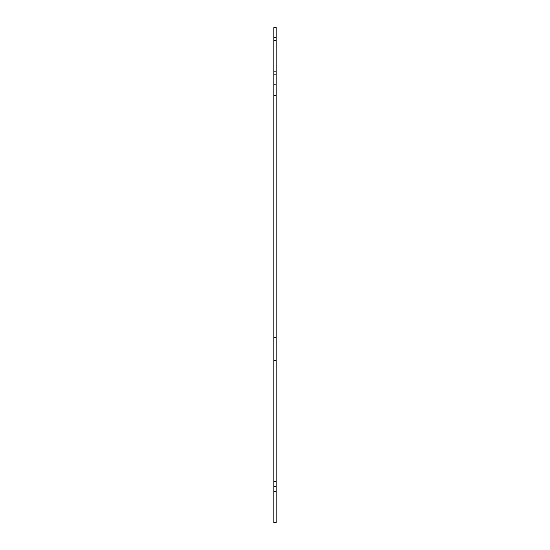 <?xml version="1.0" encoding="UTF-8"?>
<svg xmlns="http://www.w3.org/2000/svg" width="550" height="550" viewBox="0 0 550 550"><rect width="100%" height="100%" fill="white"/><g stroke="black" fill="none" stroke-linecap="round" stroke-linejoin="round"><path stroke-width="0.82" d="M273.866 491.549L273.866 522.5L276.134 522.5L276.134 491.549L273.866 491.549L273.866 486.578L276.134 486.578L276.134 491.549M273.866 84.253L276.134 84.136L273.866 84.253L273.866 481.36L276.134 481.36L276.134 486.578M276.134 84.253L276.134 481.36M276.134 27.617L273.866 27.617L276.134 27.5L276.134 74.126L273.866 74.126L273.866 37.627L276.134 37.627M276.134 84.136L276.134 74.126M273.866 27.617L273.866 37.627M276.134 481.511L273.866 481.511L273.866 486.578M273.866 84.136L273.866 74.126M276.134 360.408L273.866 360.408M276.134 95.604L273.866 95.604M276.134 337.707L273.866 337.707M273.866 40.576L276.134 40.576M273.866 71.177L276.134 71.177"/></g></svg>
